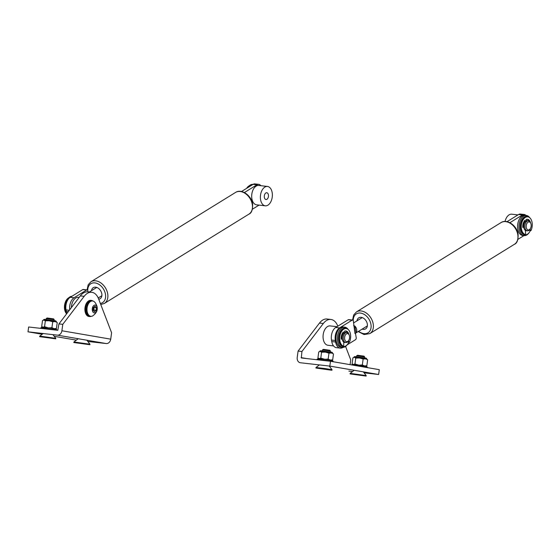 <?xml version="1.0" encoding="UTF-8"?>
<svg xmlns="http://www.w3.org/2000/svg" width="560" height="560" viewBox="0 0 560 560"><rect width="100%" height="100%" fill="white"/><g stroke="black" fill="none" stroke-linecap="round" stroke-linejoin="round"><path stroke-width="0.84" d="M348.873 371.091A4.872 3.857 -80.2 0 0 349.048 371.126A4.872 3.857 -80.2 0 0 349.223 371.154L352.59 371.532M364.098 372.841L378.637 374.493L329.819 366.093L300.405 362.754A4.872 3.857 99.8 0 1 300.23 362.726A4.872 3.857 99.8 0 1 297.22 357.49L298.095 351.057L319.487 323.057A16.233 9.898 -83.5 0 1 327.047 319.025L330.883 319.459A16.233 9.898 96.5 0 0 323.323 323.491L301.931 351.498L298.095 351.057M378.637 374.493L379.288 369.67L330.47 361.27L329.819 366.093M350.098 364.644L350.742 359.891L345.576 346.43M330.47 361.27L301.301 357.959L301.931 351.498M337.813 326.193L337.722 325.969A16.233 9.898 96.5 0 0 330.883 319.459M264.376 197.533A3.409 2.079 96.5 0 0 265.993 199.521A3.409 2.079 96.5 0 0 268.38 194.733A3.409 2.079 96.5 0 0 266.763 192.745A3.409 2.079 96.5 0 0 264.376 197.533M268.212 204.974A9.744 5.936 96.5 0 0 272.363 194.418A9.744 5.936 96.5 0 0 267.477 186.452A9.744 5.936 96.5 0 0 264.544 187.299A9.744 5.936 96.5 0 0 260.386 197.855A9.744 5.936 96.5 0 0 265.279 205.814A9.744 5.936 96.5 0 0 268.212 204.974M265.279 205.814L256.578 204.827A9.744 5.936 -83.5 0 1 251.692 196.868A9.744 5.936 -83.5 0 1 255.85 186.305A9.744 5.936 -83.5 0 1 258.783 185.465L267.477 186.452M250.985 185.661A10.15 6.188 -83.5 0 1 252.189 184.919M253.022 184.408L252.945 184.394A10.15 6.188 96.5 0 0 247.807 187.495A10.15 6.188 96.5 0 0 247.66 187.719L247.807 187.495M246.617 188.363A8.932 5.446 -83.5 0 1 249.193 185.836M43.505 320.145L42.49 320.621L43.533 320.026C43.757 319.368 44.408 319.193 45.486 319.501L54.544 320.719C55.587 320.663 56.196 321.013 56.371 321.762L43.533 320.026M49.112 320.726L43.995 320.145L45.353 320.817L49.112 320.726L55.055 321.594L52.724 321.783L49.112 320.726M55.58 328.902L56.427 328.489L54.096 328.671L51.919 327.712L52.724 321.783M48.16 327.803L44.548 326.739L45.353 320.817M51.919 327.712L48.958 327.873M44.548 326.739L43.043 327.222L41.685 326.55L42.49 320.621M42.406 327.117L41.685 326.55M56.987 322.357L55.055 321.594L56.987 322.357M56.427 328.489L57.232 322.56M40.831 327.803L42.154 327.103L50.12 328.041L56.217 329.063L56.917 329.98L41.286 327.796L40.754 328.363M28 331.814L28.651 326.991L57.813 330.302L58.94 323.897L62.776 324.331L61.901 330.764A4.872 3.857 99.8 0 1 57.414 335.153L28 331.814L42.21 334.257M54.25 336.329L76.377 340.137M87.857 341.46L106.232 343.553A4.872 3.857 -80.2 0 0 110.719 339.164L61.901 330.764M58.94 323.897L80.332 295.89L84.168 296.324A16.233 9.898 96.5 0 1 91.728 292.292A16.233 9.898 96.5 0 1 98.567 298.802L111.587 332.731L110.719 339.164M84.168 296.324L62.776 324.331M80.332 295.89A16.233 9.898 -83.5 0 1 87.892 291.858L91.728 292.292M52.969 334.649L55.783 338.338L40.159 336.161L39.634 336.651L55.72 338.828L39.634 336.651M46.172 318.591L47.152 317.989L53.606 318.885L54.215 319.683L46.396 318.591L46.039 319.557M48.608 337.792L44.933 337.386L48.608 337.792M525.777 230.601A5.033 3.066 -83.5 0 1 525.616 230.615A5.033 3.066 -83.5 0 1 525.378 230.615M522.809 227.024A5.033 3.066 -83.5 0 1 522.767 226.128M522.963 224.406A5.033 3.066 -83.5 0 1 524.517 221.375M522.774 227.038L523.39 226.772A4.06 2.471 -83.5 0 1 524.839 222.138L524.391 220.976M528.885 221.886A4.06 2.471 96.5 0 0 526.19 226.065A4.06 2.471 96.5 0 0 528.479 229.971A4.06 2.471 96.5 0 0 530.278 228.718A4.06 2.471 96.5 0 0 530.866 223.566A4.06 2.471 96.5 0 0 528.885 221.886M530.278 228.718L529.893 229.306A5.033 3.066 -83.5 0 1 527.66 230.853A5.033 3.066 -83.5 0 1 527.345 230.839A5.033 3.066 -83.5 0 1 524.839 225.75A5.033 3.066 -83.5 0 1 528.164 220.829A5.033 3.066 -83.5 0 1 528.479 220.843A5.033 3.066 -83.5 0 1 530.621 222.908L530.866 223.566M527.345 230.839L526.246 230.72A5.033 3.066 -83.5 0 1 523.74 225.624A5.033 3.066 -83.5 0 1 527.065 220.703A5.033 3.066 -83.5 0 1 527.38 220.717L528.479 220.843M505.043 221.473A9.744 5.936 -83.5 0 1 511.749 214.2L517.965 214.907M526.204 220.598A5.033 3.066 -83.5 0 1 526.435 220.605A5.033 3.066 -83.5 0 1 526.904 220.724M528.822 217.133A9.338 5.691 96.5 0 0 526.337 216.314A9.338 5.691 96.5 0 0 520.135 225.918A9.338 5.691 96.5 0 0 525.399 234.899A9.338 5.691 96.5 0 0 529.536 232.036A9.338 5.691 96.5 0 0 530.32 230.629M529.536 232.036L529.221 232.519A10.15 6.188 -83.5 0 1 524.72 235.634A10.15 6.188 -83.5 0 1 524.083 235.62A10.15 6.188 -83.5 0 1 519.029 225.358A10.15 6.188 -83.5 0 1 525.735 215.432A10.15 6.188 -83.5 0 1 526.372 215.453A10.15 6.188 -83.5 0 1 529.704 217.7M524.475 221.235A5.194 3.164 96.5 0 0 523.516 222.558M525.392 230.783A5.194 3.164 96.5 0 0 525.602 230.783A5.194 3.164 96.5 0 0 526.092 230.692M526.372 215.453L524.965 215.292A10.15 6.188 96.5 0 0 524.328 215.278A10.15 6.188 96.5 0 0 517.622 225.197A10.15 6.188 96.5 0 0 522.676 235.459L524.083 235.62M527.226 220.703A5.194 3.164 96.5 0 0 526.456 220.444A5.194 3.164 96.5 0 0 526.183 220.437M525.357 230.384L525.658 233.891L525.28 234.493A8.932 5.446 -83.5 0 1 521.521 229.383A8.932 5.446 -83.5 0 1 527.772 216.839A8.932 5.446 -83.5 0 1 532 222.04A8.932 5.446 -83.5 0 1 531.048 230.454L530.544 230.468L530.054 229.061M525.28 234.493L524.384 234.395A8.932 5.446 -83.5 0 1 520.625 229.278A8.932 5.446 -83.5 0 1 526.876 216.734L527.772 216.839M524.979 220.29L524.958 220.304A6.496 3.955 -83.5 0 0 522.809 227.451L523.754 227.101M525.042 220.318L525.427 221.515M530.334 222.278L530.341 222.18A6.496 3.955 96.5 0 0 527.492 219.254A6.496 3.955 96.5 0 0 526.134 219.478L526.239 220.927M528.962 220.962A6.496 3.955 96.5 0 0 527.044 219.247M530.754 230.678L529.865 230.58L529.473 229.852M362.131 329.112A6.496 4.641 -121.7 0 0 365.596 328.881A6.496 4.641 -121.7 0 0 367.297 323.932A6.496 4.641 -121.7 0 0 358.771 317.828A6.496 4.641 -121.7 0 0 357.014 320.824M525.938 215.404A6.496 3.955 96.5 0 0 524.23 214.494A6.496 3.955 96.5 0 0 522.459 214.935L518.623 214.501L507.017 221.669M518.623 214.501A6.496 3.955 -83.5 0 1 520.394 214.06L524.23 214.494M522.459 214.935L509.887 222.705M523.999 235.606L517.937 239.351M353.626 325.724L354.844 326.039A4.872 3.479 58.3 0 1 356.699 329.546A4.872 3.479 58.3 0 1 356.006 332.766L354.977 333.536L353.353 321.062A1.624 0.987 96.5 0 0 352.569 320.047A1.624 0.987 96.5 0 0 352.128 320.159L348.292 319.718A1.624 0.987 -83.5 0 1 348.733 319.613L352.569 320.047M347.2 344.827L355.509 339.696A1.624 0.987 96.5 0 0 356.209 337.596L355.46 333.235L354.977 333.536M335.594 342.013L335.335 340.508L331.499 340.074L331.758 341.579L335.594 342.013A9.744 5.936 96.5 0 0 340.291 348.117A9.744 5.936 96.5 0 0 342.951 347.452L343.119 347.347M331.499 340.074A9.744 5.936 -83.5 0 1 335.734 327.481L339.57 327.915L352.128 320.159M339.57 327.915A9.744 5.936 96.5 0 0 335.335 340.508M335.734 327.481L348.292 319.718M340.291 348.117L336.455 347.676A9.744 5.936 -83.5 0 1 331.758 341.579M98.721 299.208A6.496 4.641 -121.7 0 0 100.1 298.725A6.496 4.641 -121.7 0 0 101.801 293.776A6.496 4.641 -121.7 0 0 93.268 287.672A6.496 4.641 -121.7 0 0 91.511 290.668M260.806 185.696A6.496 3.955 96.5 0 0 258.727 184.338A6.496 3.955 96.5 0 0 256.956 184.779L253.12 184.345L241.514 191.513M253.12 184.345A6.496 3.955 -83.5 0 1 254.891 183.904L258.727 184.338M256.956 184.779L244.391 192.542M259.056 205.107L252.441 209.195M88.018 291.872L87.85 290.906A1.624 0.987 96.5 0 0 87.073 289.891A1.624 0.987 96.5 0 0 86.625 290.003L82.789 289.562A1.624 0.987 -83.5 0 1 83.237 289.457L87.073 289.891L88.165 284.816L90.951 281.757A12.747 9.114 -121.7 0 1 107.688 293.741A12.747 9.114 -121.7 0 1 104.349 303.443L248.941 214.123A12.747 9.114 -121.7 0 0 252.28 204.421A12.747 9.114 -121.7 0 0 235.543 192.437L90.951 281.757M69.328 310.296L65.996 309.918A9.744 5.936 -83.5 0 1 70.238 297.318L74.074 297.759L86.625 290.003M74.074 297.759A9.744 5.936 96.5 0 0 69.741 309.75M70.238 297.318L82.789 289.562M66.829 313.558A9.744 5.936 -83.5 0 1 66.255 311.423L68.292 311.654M65.996 309.918L66.255 311.423M344.183 342.314A5.033 3.066 -83.5 0 1 344.022 342.328A5.033 3.066 -83.5 0 1 343.784 342.328M341.215 338.73A5.033 3.066 -83.5 0 1 341.173 337.834M341.369 336.119A5.033 3.066 -83.5 0 1 342.923 333.088M341.187 338.744L341.796 338.485A4.06 2.471 -83.5 0 1 343.245 333.844M347.291 333.599A4.06 2.471 96.5 0 0 344.596 337.771A4.06 2.471 96.5 0 0 346.885 341.677A4.06 2.471 96.5 0 0 348.684 340.431A4.06 2.471 96.5 0 0 349.272 335.272A4.06 2.471 96.5 0 0 347.291 333.599M348.684 340.431L348.299 341.012A5.033 3.066 -83.5 0 1 346.066 342.559A5.033 3.066 -83.5 0 1 345.751 342.552A5.033 3.066 -83.5 0 1 343.245 337.463A5.033 3.066 -83.5 0 1 346.57 332.542A5.033 3.066 -83.5 0 1 346.885 332.549A5.033 3.066 -83.5 0 1 349.027 334.621L349.272 335.272M345.751 342.552L344.652 342.426A5.033 3.066 -83.5 0 1 342.146 337.337A5.033 3.066 -83.5 0 1 345.471 332.416A5.033 3.066 -83.5 0 1 345.786 332.423L346.885 332.549M333.536 345.905L327.957 345.268A9.744 5.936 -83.5 0 1 323.071 335.916A9.744 5.936 -83.5 0 1 330.155 325.913L337.008 326.69M344.841 332.318L344.603 332.29A5.033 3.066 -83.5 0 1 344.841 332.318A5.033 3.066 -83.5 0 1 345.31 332.43M343.763 342.09L343.714 346.206A8.932 5.446 -83.5 0 1 339.927 341.089A8.932 5.446 -83.5 0 1 346.178 328.545A8.932 5.446 -83.5 0 1 350.406 333.753A8.932 5.446 -83.5 0 1 349.454 342.167L348.95 342.181L348.46 340.767M342.79 346.101L343.714 346.206L342.79 346.101A8.932 5.446 -83.5 0 1 339.031 340.991A8.932 5.446 -83.5 0 1 345.282 328.447L346.178 328.545M343.833 333.228L343.385 332.003A6.496 3.955 -83.5 0 0 341.215 339.164L342.16 338.814M342.797 332.682L343.161 333.837M348.74 333.984L348.747 333.886A6.496 3.955 96.5 0 0 345.898 330.967A6.496 3.955 96.5 0 0 344.54 331.191L344.645 332.64M347.368 332.668A6.496 3.955 96.5 0 0 345.45 330.96M349.16 342.391L348.271 342.293L347.879 341.565M347.228 328.846A9.338 5.691 96.5 0 0 344.743 328.027A9.338 5.691 96.5 0 0 338.541 337.631A9.338 5.691 96.5 0 0 343.805 346.612A9.338 5.691 96.5 0 0 347.949 343.742A9.338 5.691 96.5 0 0 348.726 342.342M347.949 343.742L347.627 344.232A10.15 6.188 -83.5 0 1 343.126 347.347A10.15 6.188 -83.5 0 1 342.489 347.326A10.15 6.188 -83.5 0 1 337.435 337.064A10.15 6.188 -83.5 0 1 344.141 327.145A10.15 6.188 -83.5 0 1 344.778 327.166A10.15 6.188 -83.5 0 1 348.11 329.413M342.881 332.948A5.194 3.164 96.5 0 0 341.922 334.264M343.798 342.489A5.194 3.164 96.5 0 0 344.015 342.489A5.194 3.164 96.5 0 0 344.498 342.405M344.778 327.166L343.371 327.005A10.15 6.188 96.5 0 0 342.734 326.984A10.15 6.188 96.5 0 0 336.028 336.91A10.15 6.188 96.5 0 0 341.082 347.172L342.489 347.326M345.632 332.416A5.194 3.164 96.5 0 0 344.862 332.157A5.194 3.164 96.5 0 0 344.589 332.143M71.372 307.615A9.744 5.936 -83.5 0 1 78.463 297.325L79.177 297.402M68.873 297.696A8.932 5.446 96.5 0 0 65.303 311.759A8.932 5.446 96.5 0 0 66.633 313.824M66.024 312.242L65.821 311.696A9.338 5.691 -83.5 0 1 66.136 301.826A9.338 5.691 -83.5 0 1 67.172 299.838L67.487 299.348A10.15 6.188 96.5 0 0 66.367 301.511A10.15 6.188 96.5 0 0 66.024 312.242A10.15 6.188 96.5 0 0 66.717 313.712M71.995 296.233A10.15 6.188 96.5 0 0 67.487 299.348M353.913 357.399L352.905 357.875L353.948 357.28C354.165 356.622 354.816 356.447 355.901 356.755L364.959 357.98C366.002 357.924 366.611 358.267 366.786 359.016L353.948 357.28M359.527 357.98L354.41 357.399L355.761 358.071L359.527 357.98L365.463 358.848L363.132 359.037L359.527 357.98M365.995 366.156L366.842 365.743L364.511 365.925L362.334 364.966L363.132 359.037M358.568 365.057L354.963 363.993L355.761 358.071M362.334 364.966L359.373 365.134M354.963 363.993L353.451 364.476L352.1 363.804L352.905 357.875M352.814 364.371L352.1 363.804M367.402 359.611L365.463 358.848L367.402 359.611M366.842 365.743L367.64 359.814M319.746 351.519L318.731 351.995L319.781 351.407C319.998 350.749 320.649 350.567 321.734 350.875L330.785 352.1C331.828 352.044 332.437 352.387 332.612 353.143L319.781 351.407M325.36 352.1L320.243 351.519L321.594 352.191L325.36 352.1L331.296 352.975L328.965 353.157L325.36 352.1M331.821 360.276L332.675 359.863L330.337 360.052L328.16 359.086L328.965 353.157M324.401 359.177L320.789 358.12L321.594 352.191M328.16 359.086L325.206 359.254M320.789 358.12L319.284 358.596L317.933 357.924L318.731 351.995M318.647 358.498L317.933 357.924M333.235 353.731L331.296 352.975L333.235 353.731M332.675 359.863L333.473 353.934M86.912 340.228L89.957 344.218L74.326 342.034L73.801 342.531L89.894 344.708L73.801 342.531M82.775 343.672L79.107 343.266L82.775 343.672M363.349 371.861L366.198 375.592L350.567 373.415L350.042 373.912L366.135 376.082L350.042 373.912M356.58 355.852L357.567 355.243L364.021 356.146L364.623 356.937L356.811 355.845L356.454 356.811M359.016 375.046L355.348 374.64L359.016 375.046M331.961 370.209L332.024 369.719L325.248 368.585L316.4 367.535L315.875 368.032L331.506 370.216L315.875 368.032M322.413 349.972L323.393 349.363L329.847 350.266L330.456 351.057L322.644 349.965L322.28 350.938M324.849 369.173L321.181 368.76L324.849 369.173M351.477 364.882L352.569 364.357L366.632 366.317L367.325 367.234L353.213 365.183M367.283 367.605L367.325 367.234M317.072 359.177L318.395 358.477L326.361 359.422L332.465 360.444L333.158 361.354L317.534 359.17L316.995 359.737M333.109 361.725L333.158 361.354M93.212 312.347A3.955 2.408 -83.5 0 1 92.764 306.943A3.955 2.408 -83.5 0 1 96.18 305.592A3.955 2.408 -83.5 0 1 96.628 310.996A3.955 2.408 -83.5 0 1 93.212 312.347M88.837 315.224A7.714 4.704 -83.5 0 1 87.395 306.334A7.714 4.704 -83.5 0 1 92.603 300.972A7.714 4.704 -83.5 0 1 94.283 301.721L94.969 302.365C98.672 307.643 97.902 312.165 92.666 315.938A7.714 4.704 -83.5 0 1 90.867 316.295A7.714 4.704 -83.5 0 1 88.837 315.224M92.603 300.972L92.05 300.909A7.714 4.704 96.5 0 0 86.842 306.271A7.714 4.704 96.5 0 0 88.284 315.161A7.714 4.704 96.5 0 0 90.307 316.232L90.867 316.295M93.457 310.709L94.073 310.184L93.94 307.006M93.093 310.331L94.465 311.773L96.068 310.408L96.299 307.608L94.92 306.173L93.324 307.531L93.093 310.331M94.073 310.184L96.068 310.408M94.297 307.384L96.299 307.608M91.252 316.316A8.12 4.949 -83.5 0 1 89.621 316.561A8.12 4.949 -83.5 0 1 87.668 315.609A8.12 4.949 -83.5 0 1 85.925 306.243A8.12 4.949 -83.5 0 1 91.455 300.433A8.12 4.949 -83.5 0 1 92.988 301.042M89.621 316.561L88.984 316.491A8.12 4.949 -83.5 0 1 87.031 315.539A8.12 4.949 -83.5 0 1 85.288 306.173A8.12 4.949 -83.5 0 1 90.818 300.363L91.455 300.433M301.105 357.609L306.691 358.568M319.487 323.057L323.323 323.491M45.206 319.641L54.516 320.719M106.232 343.553L57.414 335.153M523.726 226.814L523.355 226.772L523.726 226.807M530.544 230.468L529.648 230.37M514.437 244.279A12.747 9.114 -121.7 0 0 517.776 234.577A12.747 9.114 -121.7 0 0 501.039 222.593C507.101 218.533 516.929 225.694 518.098 234.157C518.287 239.918 517.069 243.292 514.437 244.279L369.845 333.599A12.747 9.114 -121.7 0 0 373.191 323.897A12.747 9.114 -121.7 0 0 356.454 311.913L353.668 314.972L352.59 320.047M358.666 331.254A11.123 7.952 -121.7 0 0 367.829 332.934A11.123 7.952 -121.7 0 0 370.944 324.352A11.123 7.952 -121.7 0 0 361.13 313.173A11.123 7.952 -121.7 0 0 353.248 320.691M354.844 326.039L356.006 332.766M100.352 303.457A11.123 7.952 -121.7 0 0 105.448 294.196A11.123 7.952 -121.7 0 0 95.627 283.017A11.123 7.952 -121.7 0 0 87.752 290.528M348.95 342.181L348.061 342.083M355.621 356.895L364.931 357.973M321.454 351.015L330.757 352.093M54.215 319.683L54.082 320.642M55.72 338.828L55.783 338.345M43.155 333.536L39.704 336.168M525.308 234.5L524.412 234.395M501.039 222.593L356.454 311.913M358.176 331.555L364.091 334.565L369.845 333.599M355.46 333.235L367.36 325.885M353.668 322.889L362.236 317.597M235.543 192.437C241.598 188.377 251.426 195.538 252.602 204.001C252.791 209.762 251.566 213.136 248.941 214.123M100.772 304.549L104.349 303.443M98.224 297.969L101.857 295.729M89.32 292.019L96.74 287.441M89.894 344.708L89.957 344.225M78.218 338.73L73.871 342.041M364.623 356.937L364.497 357.903M366.135 376.082L366.198 375.599M354.221 370.293L350.112 373.422M329.21 366.023L332.024 369.719M330.456 351.064L330.33 352.023M319.403 364.91L315.945 367.542"/></g></svg>
